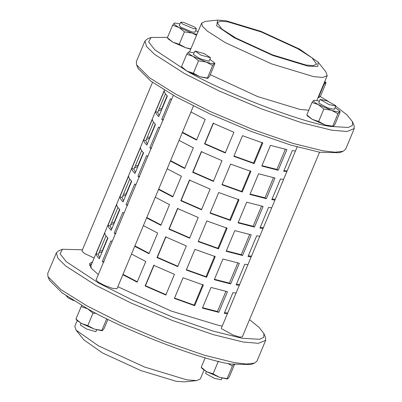 <?xml version="1.0" encoding="UTF-8"?>
<svg xmlns="http://www.w3.org/2000/svg" width="402" height="402" viewBox="0 0 402 402"><rect width="100%" height="100%" fill="white"/><g stroke="black" fill="none" stroke-linecap="round" stroke-linejoin="round"><path stroke-width="0.6" d="M47.969 276.692L49.501 280.289L62.174 292.922L87.556 308.751C124.263 330.158 203.291 360.594 231.25 364.096L250.923 364.544L254.556 363.106L246.471 364.026L234.381 362.649L204.558 355.278L164.137 341.318L121.776 323.394L87.003 305.882L60.968 289.651L47.969 276.692L47.727 273.471L56.37 252.803L57.938 258.3L65.878 266.119L95.646 285.219L130.419 302.731L172.78 320.65L213.206 334.615L243.024 341.981L258.37 343.328L265.667 340.353L265.421 337.132L263.893 333.534L263.767 337.298L259.652 339.283L242.054 338.263L212.98 331.077L173.569 317.464L132.268 299.992L98.359 282.918L66.184 261.612L60.044 253.737L62.471 249.275L82.45 249.778M102.53 330.519L101.892 330.725L94.359 329.102L81.395 323.474L76.762 320.213L75.958 319.042L81.395 323.474L87.797 325.6L94.359 329.102L102.53 330.519L104.138 328.439L107.932 319.369M96.214 313.414L92.988 313.183L87.556 308.751L81.154 306.625L81.892 305.55M101.887 330.293L106.711 318.761M87.797 325.6L92.988 313.183M75.958 319.042L81.154 306.625M227.803 378.769L227.165 378.975L219.633 377.347L206.668 371.724L202.035 368.463L201.231 367.292L206.668 371.724L213.07 373.845L219.633 377.347L227.803 378.769L229.411 376.689L234.607 364.272M218.743 361.443L218.14 361.297M233.547 364.473L232.356 366.127L227.954 363.483M227.16 378.543L232.356 366.127M213.07 373.845L218.266 361.428M201.231 367.292L205.201 357.805M180.006 23.919L174.835 23.025L174.197 23.231C173.634 23.914 175.232 25.316 178.985 27.436L191.95 33.059L196.9 34.436M197.97 31.874L195.699 30.482M180.714 22.216L179.312 25.572L181.186 27.381L192.277 32.039L195.01 32.14L196.412 28.783L194.538 26.974L183.448 22.316L180.714 22.216L182.593 24.019L193.684 28.683L196.412 28.783M196.563 35.245L191.95 33.059L184.423 31.869L178.985 27.436L172.589 25.311L174.197 23.231L174.835 23.025M190.739 49.16L185.794 47.788L190.88 48.833M172.83 42.16L179.232 44.285L185.794 47.788L172.83 42.16L168.192 38.899L167.393 37.728L172.83 42.16M172.589 25.311L167.393 37.728M184.423 31.869L179.232 44.285M318.188 97.219L319.238 97.455L317.997 97.676M335.735 106.183L346.921 114.831L352.499 121.711L352.373 125.479L348.258 127.459L330.665 126.444L325.203 124.972L332.73 126.168L333.374 126.394L333.047 126.565L330.665 126.444C302.701 122.942 223.678 92.505 186.965 71.099L193.367 73.219L199.93 76.722L208.1 78.144L207.462 78.35L199.93 76.722L186.965 71.099L182.332 67.837L181.528 66.667L186.965 71.099L154.795 49.793L148.65 41.914L151.077 37.456L167.533 37.386M325.203 124.972L312.238 119.349L307.605 116.088L306.806 114.917L312.238 119.349L318.64 121.469L325.203 124.972M320.108 96.45L328.364 101.389M308.761 110.243L299.912 109.414L257.762 96.616L210.286 74.692M194.141 52.853L188.97 51.964L188.332 52.17C187.774 52.853 189.372 54.255 193.126 56.375L206.09 61.998C210.628 63.476 213.351 63.948 214.261 63.421L214.105 62.476L209.839 59.421M194.854 51.154L193.447 54.511L199.673 58.561L208.995 61.22L210.553 57.717L204.327 53.672L195.005 51.009L201.075 55.2L210.553 57.717M214.105 62.476L214.904 63.647L214.261 63.421L212.653 65.501L206.09 61.998L198.563 60.802L193.126 56.375L186.724 54.25L188.332 52.17L188.97 51.964M208.1 78.144L209.708 76.063L214.904 63.647M212.653 65.501L207.457 77.918M186.724 54.25L181.528 66.667M198.563 60.802L193.367 73.219M319.414 101.103L314.243 100.214L313.605 100.42C313.047 101.103 314.645 102.505 318.399 104.626L331.364 110.248C335.901 111.726 338.625 112.198 339.534 111.671L339.378 110.726L335.112 107.671M320.128 99.405L318.761 103.043L327.504 107.867L334.419 109.329L335.786 105.686L327.042 100.862L320.128 99.405L328.906 104.51L335.826 105.967M339.378 110.726L340.177 111.892L339.534 111.671L337.926 113.751L331.364 110.248L323.836 109.053L318.399 104.626L311.997 102.5L313.605 100.42L314.243 100.214M333.374 126.394L334.987 124.308L340.177 111.892M337.926 113.751L332.73 126.168M311.997 102.5L306.806 114.917M323.836 109.053L318.64 121.469M324.153 82.953L325.399 82.732L324.826 81.345M325.238 81.787L326.042 82.958L325.399 82.732L323.786 84.812L323.474 84.586M319.238 97.455L320.846 95.374L326.042 82.958M323.786 84.812L318.595 97.229M159.147 108.892L161.704 108.706L167.121 95.751M161.704 108.706L161.996 108.836M161.609 109.761L158.262 111.002M147.263 137.308L149.82 137.117L155.237 124.168M149.82 137.117L150.112 137.253M149.725 138.172L146.378 139.419M135.373 165.724L137.931 165.534L143.353 152.584M137.931 165.534L138.223 165.669M137.841 166.589L134.489 167.835M123.489 194.141L126.047 193.95L131.464 180.995M126.047 193.95L126.339 194.081M125.952 195.005L122.605 196.251M111.6 222.552L114.163 222.366L119.58 209.412M114.163 222.366L114.449 222.497M114.067 223.422L110.721 224.663M165.463 93.797L157.7 112.354L159.162 115.61M155.604 111.56L164.247 90.892C164.257 92.209 165.297 93.907 167.368 96.003L158.72 116.665C156.654 114.575 155.614 112.872 155.604 111.56L157.7 112.354M153.574 122.213L145.815 140.765L147.278 144.027M143.715 139.971L152.363 119.309C152.373 120.62 153.413 122.324 155.479 124.414L146.836 145.082C144.765 142.991 143.725 141.288 143.715 139.971L145.815 140.765M141.69 150.629L133.926 169.182L135.394 172.438M131.831 168.388L140.474 147.725C140.484 149.036 141.524 150.74 143.594 152.83L134.951 173.498C132.881 171.403 131.841 169.699 131.831 168.388L133.926 169.182M129.806 179.041L122.042 197.598L123.504 200.854M119.942 196.804L128.59 176.136C128.6 177.453 129.64 179.151 131.71 181.247L123.062 201.91C120.992 199.819 119.957 198.116 119.942 196.804L122.042 197.598M117.917 207.457L110.153 226.009L111.62 229.271M108.058 225.22L116.701 204.553C116.711 205.864 117.751 207.568 119.821 209.658L111.178 230.326C109.108 228.235 108.068 226.532 108.058 225.22L110.153 226.009M162.86 120.283L161.74 119.384L170.383 98.716L171.508 99.616M161.74 119.384L163.529 119.896M150.976 148.695L149.856 147.795L158.499 127.132L159.619 128.032M149.856 147.795L151.639 148.313M139.092 177.111L137.966 176.212L146.609 155.544L147.735 156.448M137.966 176.212L139.755 176.724M127.203 205.528L126.082 204.628L134.725 183.96L135.851 184.86M126.082 204.628L127.871 205.141M115.319 233.939L114.193 233.039L122.841 212.377L123.962 213.276M114.193 233.039L115.982 233.557M190.93 111.972L205.201 119.404L196.558 140.067L182.287 132.64M182.453 132.233L196.709 139.71M179.046 140.388L193.317 147.815L184.669 168.483L170.398 161.051M170.569 160.649L184.819 168.126M167.157 168.805L181.428 176.232L172.785 196.9L158.514 189.468M158.684 189.061L172.935 196.543M155.272 197.216L169.543 204.648L160.9 225.311L146.624 217.884M146.795 217.477L161.046 224.959M143.383 225.633L157.659 233.065L149.011 253.727L134.74 246.3M134.911 245.893L149.162 253.371M213.547 122.987L204.904 143.655L225.597 152.69M204.558 143.896L213.201 123.233L233.894 132.273L225.246 152.936L204.558 143.896L204.904 143.655M201.663 151.403L193.02 172.066L213.708 181.106M192.669 172.312L201.317 151.649L222.004 160.684L213.361 181.352L192.669 172.312L193.02 172.066M189.779 179.815L181.131 200.482L201.824 209.522M180.784 200.729L189.427 180.061L210.12 189.101L201.477 209.769L180.784 200.729L181.131 200.482M177.89 208.231L169.247 228.899L189.935 237.934M168.9 229.145L177.543 208.477L198.231 217.517L189.588 238.18L168.9 229.145L169.247 228.899M166.006 236.647L157.363 257.31L178.051 266.35M157.011 257.556L165.659 236.894L186.347 245.934L177.704 266.596L157.011 257.556L157.363 257.31M233.833 156.353L242.476 135.685L262.782 142.956L254.134 163.619L233.833 156.353M233.974 156.016L253.602 163.026L262.25 142.358M254.134 163.619L253.602 163.026M221.949 184.769L230.592 164.101L250.893 171.368L242.25 192.035L221.949 184.769M222.09 184.433L241.718 191.437L250.361 170.775M242.25 192.035L241.718 191.437M210.06 213.181L218.708 192.518L239.009 199.784L230.366 220.452L210.06 213.181M210.201 212.844L229.828 219.854L238.476 199.186M230.366 220.452L229.828 219.854M198.176 241.597L206.819 220.934L227.12 228.2L218.477 248.863L198.176 241.597M198.317 241.26L217.944 248.27L226.587 227.602M218.477 248.863L217.944 248.27M186.287 270.013L194.935 249.346L215.236 256.617L206.593 277.279L186.287 270.013M186.427 269.677L206.06 276.682L214.703 256.019M206.593 277.279L206.06 276.682M261.823 166.031L270.471 145.363L286.872 149.604L278.229 170.272L261.823 166.031M261.993 165.629L276.908 169.428L285.335 149.278M278.229 170.272L276.908 169.428M249.938 194.447L258.581 173.78L274.988 178.021L266.34 198.683L249.938 194.447M250.104 194.045L265.018 197.839L273.445 177.694M266.34 198.683L265.018 197.839M238.054 222.859L246.697 202.196L263.099 206.437L254.456 227.1L238.054 222.859M238.22 222.457L253.134 226.256L261.561 206.105M254.456 227.1L253.134 226.256M226.165 251.275L234.808 230.612L251.215 234.848L242.567 255.516L226.165 251.275M226.336 250.873L241.245 254.672L249.677 234.522M242.567 255.516L241.245 254.672M214.281 279.691L222.924 259.024L239.326 263.265L230.683 283.933L214.281 279.691M214.447 279.289L229.361 283.088L237.788 262.938M230.683 283.933L229.361 283.088M103.43 262.355L102.309 261.456L110.952 240.793L112.078 241.692M102.309 261.456L104.098 261.973M96.173 253.632L104.816 232.969C104.827 234.281 105.867 235.984 107.937 238.074L99.289 258.742C97.224 256.647 96.184 254.948 96.173 253.632L98.269 254.426L99.731 257.682M106.033 235.873L98.269 254.426M99.716 250.969L102.274 250.778L107.691 237.828M102.274 250.778L102.565 250.913M202.392 308.108L211.04 287.44L227.442 291.681L218.799 312.344L202.392 308.108M174.403 298.43L183.046 277.762L203.352 285.028L194.704 305.696L174.403 298.43M145.127 285.973L153.77 265.31L174.463 274.345L165.815 295.013L145.127 285.973L145.474 285.727L166.167 294.767M154.117 265.064L145.474 285.727M131.499 254.049L145.77 261.476L137.127 282.144L122.856 274.712M123.022 274.305L137.273 281.787M102.178 251.833L98.832 253.079M218.799 312.344L217.472 311.5L225.904 291.355M202.563 307.706L217.472 311.5M194.704 305.696L194.171 305.098L202.819 284.435M174.543 298.093L194.171 305.098M91.284 268.335L90.922 265.737L164.388 90.113M286.827 171.659L283.686 171.257L292.334 150.594L295.47 150.996M274.943 200.075L271.802 199.673L280.445 179.011L283.586 179.413M263.054 228.492L259.918 228.09L268.561 207.422L271.697 207.824M251.17 256.908L248.029 256.506L256.677 235.838L259.813 236.24M239.28 285.319L236.145 284.917L244.788 264.255L247.928 264.657M227.396 313.736L224.256 313.334L232.904 292.666L236.039 293.068M283.958 170.609L287.144 170.9M272.074 199.025L275.259 199.317M260.189 227.442L263.37 227.733M248.3 255.858L251.486 256.144M236.416 284.269L239.602 284.561M224.527 312.686L227.713 312.977M73.636 300.611L68.054 297.837L66.265 295.817M94.148 258.029L84.43 253.431L81.928 251.024L152.494 82.34M96.721 329.836L95.857 331.68L86.536 329.017L80.315 324.972L81.023 323.268M193.427 106.002L116.997 288.716L112.253 288.289L104.364 285.36L98.234 282.159L96.068 279.963L173.302 95.329M221.994 378.081L221.286 379.784L214.367 378.327L205.623 373.503L206.301 371.518M319.55 152.222L242.27 336.966L239.326 336.997L233.049 335.022L221.391 328.59L221.341 328.213L297.163 146.946M265.667 340.353L257.019 361.016L254.556 363.106M62.471 249.275L58.838 250.712L56.37 252.803M249.506 319.66L259.069 327.359L263.893 333.534M117.836 286.711L171.061 311.002L218.989 325.494L222.266 326.002M92.576 261.792L89.5 263.627L91.098 268.104L98.319 274.581M77.174 320.655L74.792 326.344L76.109 330.137L83.857 339.846L102.399 352.896L140.966 370.609L176.091 381.277L184.387 381.9L196.744 380.599L200.367 378.875L204.03 370.126M76.109 330.137L98.354 345.79L144.64 367.051L186.784 379.85L196.744 380.599M151.077 37.456L147.444 38.893L144.981 40.984L146.544 46.476L154.484 54.295L184.252 73.4L219.03 90.907L261.385 108.831L301.812 122.791L331.63 130.163L346.976 131.509L354.273 128.529L354.031 125.308L352.499 121.711M354.273 128.529L345.63 149.197L343.162 151.288L335.082 152.207L322.987 150.825L293.164 143.459L252.742 129.494L210.382 111.575L175.609 94.063L149.574 77.827L136.579 64.868L136.333 61.647L144.981 40.984M136.579 64.868L138.107 68.466L150.78 81.103L176.161 96.932L210.065 114.002L251.366 131.479L290.782 145.092L319.856 152.273L339.529 152.725L343.162 151.288M305.867 64.993L272.501 54.863L235.863 38.029L221.723 28.959L217.206 22.633L220.673 21.221L227.959 21.859L261.33 31.989L297.967 48.823L312.108 57.893L316.62 64.219L313.158 65.632L305.867 64.993M307.917 66.129L272.797 55.461L234.225 37.748L216.698 25.834L217.613 20.1L225.909 20.723L261.034 31.391L299.601 49.104L318.143 62.154L317.766 66.446L307.917 66.129M318.143 62.154L325.891 71.863L327.208 75.656L322.831 77.445L313.625 76.636L271.476 63.838L225.195 42.577L207.337 31.115L202.568 26.426L201.633 23.125L205.256 21.401L217.613 20.1M91.827 263.576L89.52 265.471M189.573 51.948L201.633 23.125M316.831 100.465L327.208 75.656M89.616 265.189L89.51 265.441"/></g></svg>
